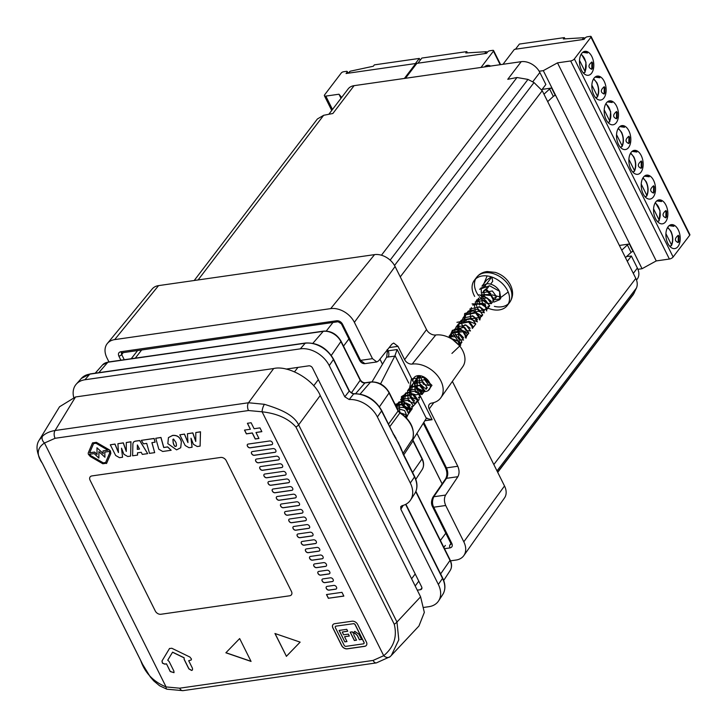 <?xml version="1.0" encoding="UTF-8"?>
<svg xmlns="http://www.w3.org/2000/svg" width="727" height="727" viewBox="0 0 727 727"><rect width="100%" height="100%" fill="white"/><g stroke="black" fill="none" stroke-linecap="round" stroke-linejoin="round"><path stroke-width="1.09" d="M289.637 595.795A4.607 3.262 -142.7 0 0 291.418 594.822A4.607 3.262 -142.7 0 0 291.472 591.496L226.251 460.691A4.607 3.262 -142.7 0 0 220.663 457.447L91.92 475.921A4.607 3.262 -142.7 0 0 90.139 476.903A4.607 3.262 -142.7 0 0 90.084 480.229L155.305 611.034A4.607 3.262 -142.7 0 0 160.894 614.27L289.637 595.795L160.894 614.27A4.607 3.262 37.3 0 1 155.305 611.034L90.084 480.229A4.607 3.262 37.3 0 1 90.139 476.903A4.607 3.262 37.3 0 1 91.92 475.921L220.663 457.447A4.607 3.262 37.3 0 1 226.251 460.691L291.472 591.496A4.607 3.262 37.3 0 1 291.418 594.822A4.607 3.262 37.3 0 1 289.637 595.795M323.66 562.616A2.154 1.518 37.3 0 1 326.278 564.125A2.154 1.518 37.3 0 1 326.314 564.216L326.432 564.47A2.154 1.518 37.3 0 1 326.359 565.933A2.154 1.518 37.3 0 1 325.532 566.388L316.581 567.669A2.154 1.518 37.3 0 1 314.019 566.251L313.882 566.006A2.154 1.518 37.3 0 1 313.855 564.361A2.154 1.518 37.3 0 1 314.691 563.898L323.66 562.616M320.289 555.01A2.154 1.518 37.3 0 1 322.897 556.528A2.154 1.518 37.3 0 1 322.942 556.618L323.061 556.873A2.154 1.518 37.3 0 1 322.988 558.327A2.154 1.518 37.3 0 1 322.161 558.79L312.428 560.181A2.154 1.518 37.3 0 1 309.866 558.763L309.729 558.509A2.154 1.518 37.3 0 1 309.702 556.864A2.154 1.518 37.3 0 1 310.538 556.409L320.289 555.01M316.917 547.413A2.154 1.518 37.3 0 1 319.526 548.921A2.154 1.518 37.3 0 1 319.571 549.012L319.68 549.267A2.154 1.518 37.3 0 1 319.616 550.73A2.154 1.518 37.3 0 1 318.789 551.184L308.275 552.693A2.154 1.518 37.3 0 1 305.713 551.275L305.576 551.021A2.154 1.518 37.3 0 1 305.549 549.376A2.154 1.518 37.3 0 1 306.385 548.921L316.917 547.413M313.546 539.807A2.154 1.518 37.3 0 1 316.154 541.315A2.154 1.518 37.3 0 1 316.2 541.415L316.309 541.66A2.154 1.518 37.3 0 1 316.245 543.124A2.154 1.518 37.3 0 1 315.409 543.578L304.131 545.205A2.154 1.518 37.3 0 1 301.569 543.778L301.423 543.532A2.154 1.518 37.3 0 1 301.405 541.888A2.154 1.518 37.3 0 1 302.232 541.433L313.546 539.807M310.175 532.2A2.154 1.518 37.3 0 1 312.783 533.718A2.154 1.518 37.3 0 1 312.828 533.809L312.937 534.063A2.154 1.518 37.3 0 1 312.874 535.526A2.154 1.518 37.3 0 1 312.037 535.981L299.978 537.707A2.154 1.518 37.3 0 1 297.416 536.29L297.27 536.044A2.154 1.518 37.3 0 1 297.252 534.4A2.154 1.518 37.3 0 1 298.079 533.936L310.175 532.2M306.794 524.603A2.154 1.518 37.3 0 1 309.411 526.112A2.154 1.518 37.3 0 1 309.448 526.203L309.566 526.457A2.154 1.518 37.3 0 1 309.502 527.92A2.154 1.518 37.3 0 1 308.666 528.375L295.825 530.219A2.154 1.518 37.3 0 1 293.263 528.802L293.126 528.547A2.154 1.518 37.3 0 1 293.099 526.902A2.154 1.518 37.3 0 1 293.926 526.448L306.794 524.603M303.423 516.997A2.154 1.518 37.3 0 1 306.031 518.515A2.154 1.518 37.3 0 1 306.076 518.605L306.194 518.86A2.154 1.518 37.3 0 1 306.122 520.314A2.154 1.518 37.3 0 1 305.295 520.777L291.672 522.731A2.154 1.518 37.3 0 1 289.11 521.314L288.973 521.059A2.154 1.518 37.3 0 1 288.946 519.414A2.154 1.518 37.3 0 1 289.782 518.96L303.423 516.997M300.051 509.4A2.154 1.518 37.3 0 1 302.659 510.908A2.154 1.518 37.3 0 1 302.705 510.999L302.814 511.254A2.154 1.518 37.3 0 1 302.75 512.717A2.154 1.518 37.3 0 1 301.923 513.171L287.519 515.243A2.154 1.518 37.3 0 1 284.957 513.816L284.82 513.571A2.154 1.518 37.3 0 1 284.793 511.926A2.154 1.518 37.3 0 1 285.629 511.472L300.051 509.4M283.185 471.387A2.154 1.518 37.3 0 1 285.793 472.895A2.154 1.518 37.3 0 1 285.838 472.995L285.947 473.241A2.154 1.518 37.3 0 1 285.884 474.704A2.154 1.518 37.3 0 1 285.057 475.158L266.764 477.784A2.154 1.518 37.3 0 1 264.201 476.367L264.065 476.112A2.154 1.518 37.3 0 1 264.037 474.477A2.154 1.518 37.3 0 1 264.864 474.013L283.185 471.387M259.884 466.979A2.154 1.518 37.3 0 1 260.711 466.525L279.813 463.781A2.154 1.518 37.3 0 1 282.421 465.298A2.154 1.518 37.3 0 1 282.467 465.389L282.576 465.643A2.154 1.518 37.3 0 1 282.512 467.107A2.154 1.518 37.3 0 1 281.676 467.561L262.611 470.296A2.154 1.518 37.3 0 1 260.048 468.879L259.912 468.624A2.154 1.518 37.3 0 1 259.884 466.979A2.154 1.518 -142.7 0 0 259.975 468.542L260.112 468.788A2.154 1.518 -142.7 0 0 262.674 470.205L281.749 467.47A2.154 1.518 -142.7 0 0 282.539 467.061M276.442 456.183A2.154 1.518 37.3 0 1 279.05 457.692A2.154 1.518 37.3 0 1 279.095 457.783L279.204 458.037A2.154 1.518 37.3 0 1 279.141 459.5A2.154 1.518 37.3 0 1 278.305 459.955L258.458 462.808A2.154 1.518 37.3 0 1 255.895 461.381L255.759 461.136A2.154 1.518 37.3 0 1 255.731 459.491A2.154 1.518 37.3 0 1 256.567 459.037L276.442 456.183M286.556 478.993A2.154 1.518 37.3 0 1 289.173 480.502A2.154 1.518 37.3 0 1 289.21 480.592L289.328 480.847A2.154 1.518 37.3 0 1 289.255 482.31A2.154 1.518 37.3 0 1 288.428 482.764L270.917 485.282A2.154 1.518 37.3 0 1 268.354 483.855L268.208 483.609A2.154 1.518 37.3 0 1 268.19 481.965A2.154 1.518 37.3 0 1 269.017 481.51L286.556 478.993M289.928 486.59A2.154 1.518 37.3 0 1 292.545 488.108A2.154 1.518 37.3 0 1 292.59 488.199L292.699 488.453A2.154 1.518 37.3 0 1 292.636 489.907A2.154 1.518 37.3 0 1 291.8 490.371L275.07 492.77A2.154 1.518 37.3 0 1 272.507 491.343L272.361 491.098A2.154 1.518 37.3 0 1 272.343 489.453A2.154 1.518 37.3 0 1 273.17 488.998L289.928 486.59M293.308 494.196A2.154 1.518 37.3 0 1 295.916 495.705A2.154 1.518 37.3 0 1 295.962 495.796L296.071 496.05A2.154 1.518 37.3 0 1 296.007 497.513A2.154 1.518 37.3 0 1 295.171 497.968L279.213 500.258A2.154 1.518 37.3 0 1 276.651 498.84L276.514 498.586A2.154 1.518 37.3 0 1 276.487 496.941A2.154 1.518 37.3 0 1 277.323 496.486L293.308 494.196M296.68 501.794A2.154 1.518 37.3 0 1 299.288 503.311A2.154 1.518 37.3 0 1 299.333 503.402L299.442 503.657A2.154 1.518 37.3 0 1 299.379 505.111A2.154 1.518 37.3 0 1 298.543 505.574L283.366 507.746A2.154 1.518 37.3 0 1 280.804 506.328L280.667 506.083A2.154 1.518 37.3 0 1 280.64 504.438A2.154 1.518 37.3 0 1 281.476 503.975L296.68 501.794M273.061 448.577A2.154 1.518 37.3 0 1 275.678 450.095A2.154 1.518 37.3 0 1 275.724 450.186L275.833 450.44A2.154 1.518 37.3 0 1 275.769 451.894A2.154 1.518 37.3 0 1 274.933 452.358L254.305 455.311A2.154 1.518 37.3 0 1 251.742 453.893L251.606 453.648A2.154 1.518 37.3 0 1 251.578 452.003A2.154 1.518 37.3 0 1 252.414 451.54L273.061 448.577M333.784 585.417A2.154 1.518 37.3 0 1 336.392 586.934A2.154 1.518 37.3 0 1 336.437 587.025L336.546 587.28A2.154 1.518 37.3 0 1 336.483 588.743A2.154 1.518 37.3 0 1 335.656 589.197L329.04 590.142A2.154 1.518 37.3 0 1 326.478 588.725L326.332 588.47A2.154 1.518 37.3 0 1 326.314 586.825A2.154 1.518 37.3 0 1 327.141 586.371L333.784 585.417M330.412 577.82A2.154 1.518 37.3 0 1 333.021 579.328A2.154 1.518 37.3 0 1 333.066 579.419L333.175 579.673A2.154 1.518 37.3 0 1 333.111 581.137A2.154 1.518 37.3 0 1 332.275 581.591L324.887 582.654A2.154 1.518 37.3 0 1 322.325 581.236L322.188 580.982A2.154 1.518 37.3 0 1 322.161 579.337A2.154 1.518 37.3 0 1 322.988 578.883L330.412 577.82M327.041 570.213A2.154 1.518 37.3 0 1 329.649 571.731A2.154 1.518 37.3 0 1 329.695 571.822L329.804 572.076A2.154 1.518 37.3 0 1 329.74 573.53A2.154 1.518 37.3 0 1 328.904 573.994L320.734 575.166A2.154 1.518 37.3 0 1 318.172 573.739L318.035 573.494A2.154 1.518 37.3 0 1 318.008 571.849A2.154 1.518 37.3 0 1 318.844 571.395L327.041 570.213M269.69 440.98A2.154 1.518 37.3 0 1 272.307 442.489A2.154 1.518 37.3 0 1 272.343 442.579L272.461 442.834A2.154 1.518 37.3 0 1 272.389 444.297A2.154 1.518 37.3 0 1 271.562 444.751L250.152 447.823A2.154 1.518 37.3 0 1 247.589 446.405L247.453 446.151A2.154 1.518 37.3 0 1 247.425 444.506A2.154 1.518 37.3 0 1 248.261 444.052L269.69 440.98M356.475 640.114L354.412 640.414L350.278 632.126M354.794 632.972L353.985 633.462L354.794 632.972L357.33 635.398L359.465 639.687L361.537 639.396M349.296 635.961L344.571 636.716L346.979 641.559L344.816 641.868L339.209 630.409M347.679 631.163L342.226 632.017L343.617 634.807L348.378 634.126L349.333 636.034L344.571 636.716M346.943 641.487L344.88 641.787M359.402 639.778L357.266 635.48L354.721 633.053C353.558 633.68 353.522 634.789 354.612 636.379L356.512 640.187L354.349 640.505L350.178 632.136L352.341 631.827L352.949 633.035L354.776 631.318L358.993 634.289L361.573 639.469L359.465 639.687M344.816 641.868L339.109 630.427L346.761 629.328L347.715 631.236L342.226 632.017M335.411 626.492A1.536 1.09 37.3 0 1 335.447 626.447L335.374 626.538A1.536 1.09 37.3 0 0 335.365 627.646L344.144 645.258A1.536 1.09 37.3 0 0 346.007 646.339L363.336 643.849A1.536 1.09 37.3 0 0 363.945 642.414L364.009 642.323A1.536 1.09 37.3 0 1 363.963 643.477M335.447 626.447A1.536 1.09 37.3 0 1 336.038 626.129L353.304 623.721A1.536 1.09 37.3 0 1 355.167 624.802L363.945 642.414M353.304 623.721L336.038 626.129M335.374 626.538A1.536 1.09 37.3 0 1 335.974 626.211M176.252 445.942L175.652 446.224C174.898 446.714 174.098 445.569 173.244 442.788L172.953 439.335M139.475 448.995L137.376 449.295L137.448 445.024M107.85 450.14L103.016 450.913L107.959 450.204L95.964 443.261L93.556 443.606L89.621 452.839L94.546 452.139L97.073 454.511L96.955 447.75L103.243 453.666L103.016 450.913M97.073 454.366L94.61 452.049L89.685 452.757L93.719 443.325M103.225 453.503L96.955 447.75M105.669 462.499L103.252 462.845L90.739 455.602L89.53 454.202M104.924 457.228L98.881 451.612L98.872 458.092L94.174 453.612L89.466 454.293L90.675 455.684L103.189 462.926L105.597 462.581L109.695 452.957L109.45 451.422L104.733 452.103L104.924 457.228L104.806 452.085M98.872 458.092L98.945 451.667M353.367 623.639A1.536 1.09 37.3 0 1 355.23 624.72L364.009 642.323M175.652 446.224L175.589 446.305C174.834 446.805 174.026 445.66 173.18 442.879L172.917 439.372L173.553 439.053L175.961 442.479C176.679 445.278 176.552 446.551 175.589 446.305L176.225 445.987M139.511 449.068L137.385 444.979L137.312 449.377L139.511 449.068M247.498 423.268L250.379 429.257L247.398 423.287L251.115 422.75L254.096 428.73L259.975 427.885L261.856 431.656L255.977 432.501L258.948 438.472L255.241 439.008L252.26 433.038L246.38 433.883L244.499 430.102L250.379 429.257M244.599 430.093L246.444 433.792L252.324 432.947L255.304 438.926L258.912 438.408M255.977 432.501L261.82 431.584M247.462 444.47A2.154 1.518 -142.7 0 0 247.516 446.069L247.662 446.314A2.154 1.518 -142.7 0 0 250.224 447.741L271.625 444.67A2.154 1.518 -142.7 0 0 272.425 444.252M318.044 571.804A2.154 1.518 -142.7 0 0 318.099 573.403L318.235 573.658A2.154 1.518 -142.7 0 0 320.798 575.075L328.967 573.903A2.154 1.518 -142.7 0 0 329.767 573.494M322.197 579.301A2.154 1.518 -142.7 0 0 322.252 580.9L322.388 581.146A2.154 1.518 -142.7 0 0 324.951 582.563L332.348 581.509A2.154 1.518 -142.7 0 0 333.139 581.091M326.341 586.789A2.154 1.518 -142.7 0 0 326.405 588.388L326.541 588.634A2.154 1.518 -142.7 0 0 329.104 590.06L335.72 589.106A2.154 1.518 -142.7 0 0 336.519 588.697M251.615 451.958A2.154 1.518 -142.7 0 0 251.669 453.557L251.806 453.812A2.154 1.518 -142.7 0 0 254.368 455.229L274.997 452.267A2.154 1.518 -142.7 0 0 275.797 451.858M280.677 504.393A2.154 1.518 -142.7 0 0 280.731 505.992L280.867 506.246A2.154 1.518 -142.7 0 0 283.43 507.664L298.615 505.483A2.154 1.518 -142.7 0 0 299.406 505.074M276.524 496.904A2.154 1.518 -142.7 0 0 276.578 498.504L276.723 498.749A2.154 1.518 -142.7 0 0 279.286 500.176L295.235 497.886A2.154 1.518 -142.7 0 0 296.034 497.468M272.371 489.407A2.154 1.518 -142.7 0 0 272.434 491.016L272.57 491.261A2.154 1.518 -142.7 0 0 275.133 492.679L291.863 490.28A2.154 1.518 -142.7 0 0 292.663 489.862M268.218 481.919A2.154 1.518 -142.7 0 0 268.281 483.519L268.417 483.773A2.154 1.518 -142.7 0 0 270.98 485.191L288.492 482.673A2.154 1.518 -142.7 0 0 289.291 482.265M326.587 594.541L328.44 598.239L343.807 596.031M255.768 459.446A2.154 1.518 -142.7 0 0 255.822 461.045L255.959 461.3A2.154 1.518 -142.7 0 0 258.521 462.717L278.368 459.873A2.154 1.518 -142.7 0 0 279.168 459.455M264.074 474.431A2.154 1.518 -142.7 0 0 264.128 476.031L264.264 476.276A2.154 1.518 -142.7 0 0 266.827 477.703L285.12 475.076A2.154 1.518 -142.7 0 0 285.92 474.658M284.83 511.881A2.154 1.518 -142.7 0 0 284.884 513.48L285.02 513.735A2.154 1.518 -142.7 0 0 287.583 515.152L301.987 513.089A2.154 1.518 -142.7 0 0 302.786 512.671M288.982 519.369A2.154 1.518 -142.7 0 0 289.037 520.977L289.173 521.223A2.154 1.518 -142.7 0 0 291.736 522.64L305.358 520.686A2.154 1.518 -142.7 0 0 306.158 520.278M293.135 526.866A2.154 1.518 -142.7 0 0 293.19 528.465L293.326 528.711A2.154 1.518 -142.7 0 0 295.889 530.137L308.73 528.293A2.154 1.518 -142.7 0 0 309.529 527.875M297.279 534.354A2.154 1.518 -142.7 0 0 297.343 535.953L297.479 536.208A2.154 1.518 -142.7 0 0 300.042 537.626L312.101 535.89A2.154 1.518 -142.7 0 0 312.901 535.481M301.432 541.842A2.154 1.518 -142.7 0 0 301.496 543.442L301.632 543.696A2.154 1.518 -142.7 0 0 304.195 545.114L315.482 543.496A2.154 1.518 -142.7 0 0 316.272 543.078M305.585 549.339A2.154 1.518 -142.7 0 0 305.64 550.939L305.785 551.184A2.154 1.518 -142.7 0 0 308.348 552.602L318.853 551.093A2.154 1.518 -142.7 0 0 319.653 550.684M309.738 556.827A2.154 1.518 -142.7 0 0 309.793 558.427L309.938 558.672A2.154 1.518 -142.7 0 0 312.501 560.099L322.225 558.699A2.154 1.518 -142.7 0 0 323.024 558.281M313.891 564.316A2.154 1.518 -142.7 0 0 313.946 565.915L314.082 566.169A2.154 1.518 -142.7 0 0 316.645 567.587L325.596 566.306A2.154 1.518 -142.7 0 0 326.396 565.888M275.07 633.544L286.411 656.281L300.124 642.132M341.663 645.612L332.884 628.001A4.607 3.262 37.3 0 1 332.939 624.675A4.607 3.262 37.3 0 1 334.72 623.693L352.05 621.212A4.607 3.262 37.3 0 1 357.648 624.448L366.426 642.059A4.607 3.262 37.3 0 1 366.372 645.385A4.607 3.262 37.3 0 1 364.59 646.367L347.261 648.847A4.607 3.262 37.3 0 1 341.663 645.612L341.735 645.521A4.607 3.262 -142.7 0 0 347.324 648.766L364.654 646.276A4.607 3.262 -142.7 0 0 366.408 645.34M332.966 624.629A4.607 3.262 -142.7 0 0 332.948 627.919L332.884 628.001M341.735 645.521L332.948 627.919M189.002 447.705L192.064 447.269L190.983 438.217L193.418 444.324L197.244 446.523L200.116 446.114L200.434 431.865L195.808 432.529L195.754 441.471L192.773 432.965L187.421 433.737L187.948 442.589L184.431 434.164L179.805 434.828L185.176 445.506L189.002 447.705M181.305 441.716C180.042 437.191 177.115 435.119 172.553 435.491L168.446 437.609L167.828 443.643L176.588 449.859L180.696 447.75L181.377 441.625L180.723 447.705M132.896 443.706L132.614 455.802L137.567 455.093L137.467 452.821L141.211 452.285L142.328 454.402L147.681 453.639L139.648 440.589L135.004 441.253L133.441 442.125L132.896 443.706M119.501 457.683L122.554 457.247L121.509 448.186L123.908 454.302L127.734 456.501L130.606 456.083L130.924 441.843L126.298 442.507L126.28 451.44L123.263 442.943L117.919 443.706L118.437 452.567L114.921 444.142L110.295 444.806L115.666 455.484L119.501 457.683M158.822 449.204L162.703 451.485L171.163 450.267L167.583 446.969L163.72 447.523L160.912 437.536L155.751 438.281L158.822 449.204M92.538 442.888L96.382 442.343L108.886 449.577L96.318 442.425L92.474 442.979L88.376 452.594A3.399 2.408 37.3 0 0 88.394 454.293L90.321 456.52L102.834 463.762L106.678 463.208L110.777 453.584L110.449 451.049L110.84 453.494L106.505 463.517M108.814 449.668A3.399 2.408 37.3 0 1 110.377 451.131M141.329 440.353L143.492 443.852L146.709 443.397L149.517 453.375L154.687 452.63L151.879 442.652L155.096 442.189L154.069 438.526L141.329 440.353L154.133 438.436L155.096 442.189M250.997 661.297L225.943 652.71M191.256 659.952L188.693 660.716L192.501 668.349L192.482 669.985L191.601 670.467L188.847 668.876L184.122 659.38L184.14 657.753L172.599 652.155L167.737 660.18L169.146 661.534L173.871 671.021L174.007 672.675L170.218 671.548L166.483 663.824L164.829 664.06L162.494 663.079L162.03 660.934L169.573 648.429M174.044 672.629L170.291 671.466L166.483 663.824M192.51 669.94L191.664 670.385L188.92 668.785L184.185 659.298L184.14 657.753M328.368 598.33L326.487 594.55L341.963 592.332L343.844 596.104L328.44 598.239M286.411 656.281L274.942 633.499L300.142 642.132L286.347 656.372M191.074 438.363L192.064 447.269M179.805 434.828L184.494 434.083L187.975 442.407M187.421 433.737L192.837 432.883L195.79 441.298M195.808 432.529L200.498 431.783L200.116 446.114M168.482 437.563L172.617 435.409C177.188 435.028 180.105 437.1 181.377 441.625M133.477 442.08L135.077 441.171L139.72 440.507L147.681 453.639M137.567 455.093L137.539 452.812M121.563 448.332L122.554 457.247M110.295 444.806L114.984 444.052L118.465 452.376M117.919 443.706L123.326 442.852L126.28 451.276M126.298 442.507L130.987 441.752L130.606 456.083M163.72 447.523L167.655 446.878L171.163 450.267M155.751 438.281L160.976 437.454L163.784 447.432M108.886 449.577A3.399 2.408 37.3 0 1 110.449 451.049M151.97 442.634L154.687 452.63M239.665 638.56L251.06 661.434L225.87 652.791L239.665 638.56M166.419 663.915L164.756 664.151L162.43 663.16L161.967 661.025L169.473 648.575L171.781 648.248L189.865 657.017L191.455 658.998L191.228 659.998L188.693 660.716M184.076 657.835L172.535 652.246M262.102 411.8C277.269 413.527 288.546 418.607 295.925 427.013L394.243 624.22C397.36 636.77 393.843 647.266 383.711 655.699L262.102 411.8A5.761 1.899 106.9 0 1 264.446 404.303C276.814 408.238 293.045 413.463 298.643 424.841L396.969 622.039L398.796 639.815L391.344 655.445L390.217 656.554A5.761 4.035 -132.3 0 1 390.054 656.717L390.054 656.717A5.761 4.035 -132.3 0 1 383.711 655.699L373.096 660.434L179.678 688.187L166.074 686.924C153.47 681.753 145.018 672.975 140.729 660.598L42.411 463.39C36.259 454.802 36.941 448.014 44.474 443.025L55.088 438.29L248.498 410.537L262.102 411.8M179.678 688.187A5.761 3.344 81.8 0 0 182.968 690.65L166.874 689.196A5.761 1.899 -73.1 0 1 166.074 686.924L44.474 443.025A5.761 4.035 47.7 0 1 42.557 436.145C45.665 433.247 49.836 431.375 55.079 430.511L248.498 402.758L264.446 404.303M42.411 463.39A5.761 2.326 153.5 0 1 42.357 463.299C36.486 453.266 35.469 445.497 39.294 439.999L42.557 436.145M373.096 660.434A5.761 3.344 81.8 0 0 376.386 662.897L390.054 656.717L391.335 655.454L418.943 626.002L424.332 612.388L420.597 596.822L320.225 395.506C313.846 379.748 288.274 364.945 273.661 368.534L75.517 396.969L59.541 406.766L39.322 439.944M379.93 359.165L382.466 364.245M416.916 433.337L442.116 483.882M381.448 255.222L516.97 77.507L527.966 79.407L534.009 82.56L542.242 90.711L635.807 278.386C637.47 281.849 637.688 285.057 636.452 288.019L633.299 294.544L497.713 472.341M516.97 77.507L507.764 79.307L521.214 61.677A15.358 10.86 37.3 0 1 539.861 72.473L545.85 84.496L541.779 89.848M626.592 256.54L631.381 256.031L637.37 268.054A15.358 10.86 37.3 0 1 637.206 279.141L636.516 280.049M627.319 261.356L631.381 256.031M328.813 114.284L348.151 88.921A15.358 10.86 37.3 0 1 354.094 85.659L332.875 113.494L323.66 115.293L317.39 118.983L194.227 280.495M379.967 359.138L382.493 364.2M416.935 433.292L442.143 483.837M521.214 61.677L354.094 85.659M487.108 275.924L483.955 283.548M479.302 302.332A20.738 14.667 -142.7 0 0 499.276 309.911A20.738 14.667 -142.7 0 0 507.292 305.504A20.738 14.667 -142.7 0 0 504.22 285.566A20.738 14.667 -142.7 0 0 482.337 275.951A20.738 14.667 -142.7 0 0 474.322 280.349A20.738 14.667 -142.7 0 0 474.676 296.425M476.93 299.733A20.738 14.667 -142.7 0 0 478.539 301.578M486.018 288.883L490.979 293.999M492.379 294.889L500.758 297.134M501.312 297.098L508.182 292M395.906 405.984L406.084 403.794L410.482 409.655L408.101 412.782L405.412 407.783L396.333 406.847M407.82 410.092L402.185 404.257L402.958 396.733L412.572 394.534L417.416 400.559L415.035 403.676L408.31 401.095L407.529 390.744L417.707 388.791L421.978 394.588L415.253 392.017L414.454 381.666L424.65 379.703L428.903 385.51L423.359 384.201L420.079 375.705M414.753 400.995L409.374 395.797L409.91 387.618L419.661 385.501L424.359 391.462L417.034 388.054L416.835 378.54L421.215 375.923M428.621 382.82L422.796 376.441M452.639 339.573L459.264 345.479M450.131 338.073L451.485 333.102L462.935 331.739L465.943 336.928L465.407 337.355M463.281 337.364L457.81 331.939L458.419 324.006L468.606 322.025L472.877 327.822L472.332 328.268M470.205 328.259L466.016 325.069M464.698 322.752L464.08 320.571M463.99 319.762L465.371 314.882L475.576 312.946L479.82 318.735L479.266 319.171M477.148 319.18L472.941 315.972M470.914 310.665L471.341 307.557M474.786 303.813L483.955 304.604L486.745 309.647L486.299 310.238M484.082 310.093L479.884 306.885M477.857 301.578L478.266 298.47M481.701 294.726L490.889 295.507L493.669 300.56L493.133 300.987M491.007 300.987L486.808 297.788M484.845 290.8L485.209 289.382M483.809 290.709L483.891 292.563M484.064 293.426L484.655 295.226M485.9 297.479L479.038 294.808M476.876 299.806L476.967 301.65M477.13 302.514L477.285 303.095M478.975 306.576L484.455 310.811M486.736 310.956L485.154 303.768L472.105 303.895M469.942 308.893L470.033 310.738M470.196 311.601L470.351 312.183M472.041 315.663L477.521 319.898M479.811 320.053L480.892 315.6L473.304 310.838L464.653 313.546L463.853 322.497M465.098 324.751L456.919 331.585M458.174 333.847L463.653 338.082M465.943 338.237L467.297 334.293L461.018 329.413L452.403 330.267L449.186 337.592M460.218 346.679L458.737 341.208L449.895 337.946M421.914 376.123L429.966 383.738M417.816 375.677L414.953 385.128L422.06 392.625M423.296 392.853L416.098 394.87L407.956 392.525L401.431 396.66L401.649 404.739L407.338 410.501L410.192 404.839L402.513 401.586L395.215 404.603M405.084 416.544L398.596 411.218M492.77 300.487L494.206 299.869L490.879 294.499L481.147 294.68M478.657 298.215L479.62 304.967M485.836 309.584L487.281 308.939L483.001 303.141L472.814 305.131M478.902 318.662L480.338 318.053L476.094 312.247L465.898 314.209L464.589 319.753M471.968 327.759L473.413 327.123L469.133 321.325L458.955 323.306L458.819 332.239M465.035 336.846L466.47 336.237L462.227 330.431L452.021 332.393L450.813 338.455M459.555 345.307L458.101 341.272L451.231 338.691M420.151 375.714L417.371 377.831L417.225 386.791M423.432 391.399L424.877 390.772L420.606 384.974L410.419 386.955L411.237 397.305L417.952 399.859L413.69 394.07L403.512 396.015L404.285 406.366L411.009 408.956L406.738 403.149L396.551 405.139L398.932 402.013L399.823 412.454M404.248 416.298L399.35 412.064M402.958 396.733L400.577 399.85L410.764 397.878L415.035 403.676M451.485 333.102L449.104 336.228L459.3 334.247L463.562 340.054L459.155 339.645L454.884 333.429M454.657 331.148L456.029 327.132L466.216 325.151L470.496 330.949L466.107 330.558L461.827 324.342M461.59 322.061L462.99 318.008L473.168 316.063L477.439 321.852L470.714 319.289L469.915 308.93L480.111 306.976L484.364 312.774L478.839 311.492L475.531 303.014M475.794 301.869L476.83 299.86L487.035 297.879L491.288 303.686L486.89 303.277L482.619 297.061M482.728 292.772L483.764 290.773L487.39 288.319L489.362 285.738M499.649 299.688L500.739 298.261L499.676 291.436L499.649 299.688L493.806 302.132M491.416 301.805L481.847 294.235M481.392 293.217L481.101 287.765M490.97 277.114L486.508 280.195L481.956 286.165L486.636 283.766L484.991 285.92L479.575 289.291L489.562 285.766L499.603 291.309A11.132 7.879 -142.7 0 0 486.636 283.766L491.788 277.005M500.194 298.824L495.469 299.524M494.478 299.242L485.236 289.355M491.943 277.06L492.688 281.376L490.58 284.148M487.39 288.319L485 285.938M494.705 297.343L496.586 296.743L492.343 290.945L482.146 292.899M481.183 294.653L482.274 302.296M487.772 306.43L489.662 305.822L485.382 300.024L475.158 302.059M474.258 303.741L475.331 311.374M480.838 315.518L482.719 314.927L478.475 309.129L468.279 311.083L465.898 314.209M468.933 321.243L475.794 324.006L471.514 318.199L461.336 320.18L458.955 323.306M461.99 330.34L468.851 333.111L464.608 327.304L454.402 329.267L452.021 332.393M453.021 333.702L459.264 342.635M460.046 342.799L461.936 342.181L458.855 336.974L449.404 336.656M419.17 375.623L419.388 383.256L424.595 388.082M425.377 388.254L427.258 387.655L422.987 381.848L412.8 383.829L411.655 390.126M418.452 397.342L420.333 396.733L416.071 390.944L405.893 392.889L404.721 399.214M411.518 406.438L413.39 405.83L409.128 400.032L398.932 402.013M400.132 412.827L406.466 414.926L404.685 410.591L397.087 408.356M394.943 404.067L403.585 405.066L410.046 410.246L406.448 417.916M405.711 417.816L412.273 408.638M411.282 408.356L419.206 399.55M409.147 389.954L411.473 378.858L423.496 377.44L431.965 385.337L428.021 390.672M451.93 353.431L460.8 344.998M459.809 344.716L457.483 325.732M456.938 322.334L466.298 320.589M465.834 319.844L480.047 317.236M473.877 312.401L488.017 308.502M394.57 435.936L401.422 449.25A1.536 0.872 -8.7 0 0 401.413 449.268M403.067 453.366L412.727 438.735L412.991 440.925L403.794 454.829M388.491 424.132L398.069 411L399.877 412.972L389.772 426.704M424.032 607.381L428.875 606.691A23.809 16.839 -142.7 0 0 438.59 600.911A23.809 16.839 -142.7 0 0 438.336 584.435L400.831 509.209L400.759 506.601L402.113 505.674A24.573 17.375 -142.7 0 0 410.573 500.003A24.573 17.375 -142.7 0 0 410.31 483.001L414.499 476.976A1.536 0.618 -26.5 0 0 414.608 476.512C417.68 482.937 417.734 488.626 414.753 493.588A24.009 16.975 -142.7 0 0 414.499 476.976L403.012 453.939L400.668 447.369L394.915 436.536M393.062 433.983A1.536 0.618 -26.5 0 0 393.171 433.519L394.843 436.336A1.536 0.827 145.6 0 1 394.843 436.982L381.575 410.946A1.536 0.618 -26.5 0 0 381.684 410.482L393.171 433.519M394.634 436.173A1.536 0.827 145.6 0 1 394.843 436.336L396.033 438.181M403.012 453.939A1.536 0.618 -26.5 0 0 403.121 453.475L414.608 476.512M400.668 447.387L403.121 453.475M401.568 450.458L398.605 443.152L394.843 436.982M410.31 483.001L377.395 416.971L381.575 410.946A24.009 16.975 -142.7 0 0 353.649 393.925L349.187 399.523L344.789 396.806L349.187 391.208L353.649 393.925A1.536 0.854 -94.4 0 1 354.049 393.707L354.049 393.707C365.935 393.798 375.15 399.396 381.684 410.482M344.789 396.806L329.231 365.59L333.411 359.565L349.187 391.208A1.536 0.618 -26.5 0 0 349.296 390.744L349.296 390.744C350.905 392.925 352.486 393.907 354.049 393.707M286.075 369.089L308.784 365.835A3.072 2.172 37.3 0 1 312.519 367.989L421.624 586.834A3.072 2.172 37.3 0 1 421.524 589.143A3.072 2.172 37.3 0 1 420.406 589.706L417.271 590.16M377.395 416.971A24.573 17.375 -142.7 0 0 349.187 399.523M329.231 365.59A23.809 16.839 -142.7 0 0 300.324 348.851L84.932 379.758A23.809 16.839 -142.7 0 0 76.28 384.138A23.809 16.839 -142.7 0 0 73.7 397.287M114.684 339.609A19.511 13.795 -142.7 0 0 107.36 343.471L152.216 288.964A16.894 11.95 37.3 0 1 158.559 285.62L114.684 339.609L330.694 308.621L374.569 254.623A16.894 11.95 37.3 0 1 395.088 266.5L426.531 329.576A7.679 5.434 -142.7 0 0 435.782 334.993A22.428 15.858 37.3 0 1 462.781 350.787A22.428 15.858 37.3 0 1 462.781 366.644L440.862 397.705A23.837 16.857 37.3 0 1 431.629 403.094A6.27 4.435 37.3 0 0 429.194 404.503A6.27 4.435 37.3 0 0 429.194 408.947L457.774 466.261C459.437 470.205 459.473 473.686 457.892 476.694L445.587 495.069C444.006 498.077 444.043 501.548 445.706 505.492L463.808 541.806A19.511 13.795 37.3 0 1 463.817 555.61A19.511 13.795 37.3 0 1 456.047 560.044L450.522 560.835M435.782 334.993L412.173 364.063A23.837 16.857 37.3 0 1 440.862 380.857A23.837 16.857 37.3 0 1 440.862 397.705M429.448 382.493A9.669 6.834 37.3 0 1 429.303 389.518A9.669 6.834 37.3 0 1 416.335 388.036L412.918 381.202A9.669 6.834 37.3 0 1 413.927 377.795A9.669 6.834 37.3 0 1 421.724 376.068A9.669 6.834 37.3 0 1 429.448 382.493M408.756 383.129L394.997 355.539L394.77 356.139L386.655 357.157L372.042 381.839M380.566 383.901L394.77 356.139M424.75 420.76L432.12 419.706L426.331 418.37L412.854 439.853M394.997 355.539L397.133 349.533L388.118 350.823A4.607 2.672 -98.2 0 1 388.091 357.102M427.085 418.08L426.331 418.37L418.007 401.677M386.655 357.157L387.337 351.632M387.146 349.614L388.118 350.823L387.518 349.623M120.9 360.201L118.865 356.13C117.947 353.776 118.574 352.313 120.737 351.75L336.746 320.752C339.145 320.662 341.045 321.761 342.444 324.051A2.308 0.927 153.5 0 1 341.363 323.779L359.474 360.101A2.308 0.927 -26.5 0 0 360.547 360.365L372.488 358.656L376.795 361.946L378.649 360.792L391.835 344.207L393.689 343.053L397.987 346.343L404.621 359.647L426.531 329.576M412.173 364.063A6.27 4.435 37.3 0 1 404.621 359.647M372.488 358.656L354.385 322.334L395.088 266.5M452.376 381.402L504.511 485.972A16.894 11.95 37.3 0 1 504.511 497.922L463.817 555.61M107.36 343.471A19.511 13.795 -142.7 0 0 106.924 357.848L108.959 361.919M330.694 308.621A19.511 13.795 37.3 0 1 354.385 322.334M374.569 254.623L158.559 285.62M592.469 68.238L592.55 62.985L591.896 61.959C588.043 65.166 588.007 67.611 591.787 69.292L592.469 68.238L592.55 62.985M582.7 52.362L587.507 52.998L584.108 51.463M581.709 53.407A12.095 7.025 -98.2 0 1 584.926 51.335A12.095 7.025 -98.2 0 1 592.923 59.278A12.095 7.025 -98.2 0 1 591.578 73.218A12.095 7.025 -98.2 0 1 588.361 75.281A12.095 7.025 -98.2 0 1 580.364 67.347A12.095 7.025 -98.2 0 1 581.709 53.407M604.809 92.992L604.891 87.74L604.237 86.713C600.384 89.921 600.348 92.365 604.128 94.056L604.809 92.992L604.891 87.74M595.04 77.126L599.857 77.753L596.458 76.226M594.05 78.162A12.095 7.025 -98.2 0 1 597.267 76.099A12.095 7.025 -98.2 0 1 605.264 84.032A12.095 7.025 -98.2 0 1 603.928 97.972A12.095 7.025 -98.2 0 1 600.711 100.044A12.095 7.025 -98.2 0 1 592.714 92.102A12.095 7.025 -98.2 0 1 594.05 78.162M617.159 117.747L617.232 112.503L616.578 111.476C612.734 114.684 612.697 117.129 616.469 118.81L617.159 117.747L617.232 112.503M607.39 101.88L612.198 102.516L608.799 100.98M606.391 102.925A12.095 7.025 -98.2 0 1 609.617 100.853A12.095 7.025 -98.2 0 1 617.614 108.796A12.095 7.025 -98.2 0 1 616.269 122.727A12.095 7.025 -98.2 0 1 613.052 124.799A12.095 7.025 -98.2 0 1 605.055 116.865A12.095 7.025 -98.2 0 1 606.391 102.925M629.5 142.51L629.582 137.258L628.928 136.231C625.075 139.439 625.038 141.883 628.819 143.573L629.5 142.51L629.582 137.258M619.731 126.634L624.538 127.27L621.14 125.744M618.741 127.679A12.095 7.025 -98.2 0 1 621.958 125.617A12.095 7.025 -98.2 0 1 629.955 133.55A12.095 7.025 -98.2 0 1 628.619 147.49A12.095 7.025 -98.2 0 1 625.393 149.562A12.095 7.025 -98.2 0 1 617.396 141.62A12.095 7.025 -98.2 0 1 618.741 127.679M641.85 167.265L641.923 162.021L641.269 160.994C637.415 164.193 637.379 166.647 641.159 168.328L641.85 167.265L641.923 162.021M632.072 151.398L636.888 152.025L633.49 150.498M631.081 152.443A12.095 7.025 -98.2 0 1 634.308 150.371A12.095 7.025 -98.2 0 1 642.295 158.313A12.095 7.025 -98.2 0 1 640.96 172.244A12.095 7.025 -98.2 0 1 637.743 174.316A12.095 7.025 -98.2 0 1 629.746 166.374A12.095 7.025 -98.2 0 1 631.081 152.443M654.191 192.028L654.264 186.775L653.618 185.749C649.765 188.956 649.729 191.401 653.509 193.091L654.191 192.028L654.264 186.775M644.422 176.152L649.229 176.788L645.83 175.262M643.431 177.197A12.095 7.025 -98.2 0 1 646.648 175.134A12.095 7.025 -98.2 0 1 654.645 183.068A12.095 7.025 -98.2 0 1 653.3 197.008A12.095 7.025 -98.2 0 1 650.083 199.071A12.095 7.025 -98.2 0 1 642.086 191.137A12.095 7.025 -98.2 0 1 643.431 177.197M666.532 216.782L666.614 211.539L665.959 210.512C662.106 213.711 662.07 216.155 665.85 217.846L666.532 216.782L666.614 211.539M656.763 200.916L661.57 201.543L658.171 200.016M655.772 201.961A12.095 7.025 -98.2 0 1 658.989 199.889A12.095 7.025 -98.2 0 1 666.986 207.831A12.095 7.025 -98.2 0 1 665.65 221.762A12.095 7.025 -98.2 0 1 662.424 223.834A12.095 7.025 -98.2 0 1 654.427 215.892A12.095 7.025 -98.2 0 1 655.772 201.961M678.882 241.546L678.954 236.293L678.3 235.266C674.456 238.474 674.42 240.919 678.191 242.6L678.882 241.546L678.954 236.293M669.104 225.67L673.92 226.306L670.521 224.779M668.113 226.715A12.095 7.025 -98.2 0 1 671.339 224.643A12.095 7.025 -98.2 0 1 679.336 232.585A12.095 7.025 -98.2 0 1 677.991 246.526A12.095 7.025 -98.2 0 1 674.774 248.589A12.095 7.025 -98.2 0 1 666.777 240.655A12.095 7.025 -98.2 0 1 668.113 226.715M591.86 85.104L597.394 96.2L596.922 97.354L595.54 97.545M593.368 79.225A10.432 6.061 -98.2 0 1 596.785 83.16A10.432 6.061 -98.2 0 1 597.394 96.2L596.922 97.354M616.541 134.622L622.076 145.718L621.603 146.863L620.231 147.063M618.059 128.743A10.432 6.061 -98.2 0 1 621.476 132.677A10.432 6.061 -98.2 0 1 622.076 145.718L621.603 146.863M628.891 159.377L634.426 170.472L633.953 171.627L632.572 171.826M630.4 153.506A10.432 6.061 -98.2 0 1 633.817 157.441A10.432 6.061 -98.2 0 1 634.426 170.472L633.953 171.627M641.232 184.14L646.766 195.236L646.294 196.381L644.913 196.581M642.741 178.26A10.432 6.061 -98.2 0 1 646.158 182.195A10.432 6.061 -98.2 0 1 646.766 195.236L646.294 196.381M665.923 233.658L671.457 244.754L670.985 245.899L669.603 246.099M667.431 227.778A10.432 6.061 -98.2 0 1 670.848 231.713A10.432 6.061 -98.2 0 1 671.457 244.754L670.985 245.899M653.582 208.894L659.107 219.99L658.635 221.144L657.263 221.335M604.201 109.859L609.735 120.964L609.262 122.109L607.881 122.309M579.51 60.35L585.044 71.446L584.572 72.591L583.199 72.791M655.091 203.024A10.432 6.061 -98.2 0 1 659.107 219.99L658.635 221.144M605.709 103.988A10.432 6.061 -98.2 0 1 609.735 120.964L609.262 122.109M581.018 54.47A10.432 6.061 -98.2 0 1 585.044 71.446L584.572 72.591M625.447 257.603L631.081 252.396A1.817 0.736 153.5 0 1 633.072 251.433L629.373 244.008A1.817 0.736 153.5 0 0 627.383 244.972L621.739 250.17M543.978 94.192L549.612 88.994A1.817 0.736 153.5 0 1 551.602 88.031L555.31 95.455A1.817 0.736 153.5 0 0 553.32 96.418L549.612 88.994M547.676 101.626L553.32 96.418M564.988 38.867L564.361 37.613L563.325 38.967L583.708 37.713L582.245 39.621M515.479 49.209L519.396 44.065L564.361 37.613M584.999 38.167L583.708 37.713M619.386 245.435L629.373 244.008M542.124 89.385L551.602 88.031M503.011 64.285L514.398 49.363L584.09 39.358L585.126 38.004A1.817 0.736 153.5 0 1 587.361 36.768L590.288 36.35A1.817 0.736 153.5 0 1 591.133 36.559A1.817 0.736 153.5 0 1 590.978 37.159L574.375 58.923A3.026 1.218 153.5 0 1 570.65 60.968L557.491 62.858L543.305 70.646L539.18 71.237M591.133 36.559L689.887 234.63A1.817 0.736 153.5 0 1 689.723 235.23L673.129 256.985A3.026 1.218 153.5 0 1 669.394 259.039L656.236 260.929L557.491 62.858M656.236 260.929L642.05 268.717L543.305 70.646M642.05 268.717L637.933 269.308M420.206 60.223L419.315 58.424L374.35 64.876L373.315 66.239L350.087 71.237L348.169 73.209M415.39 63.567L419.315 58.424M416.153 64.276L415.771 63.513L346.079 73.509L347.115 72.155A1.817 0.736 -26.5 0 0 347.279 71.555A1.817 0.736 -26.5 0 0 346.434 71.346L343.507 71.764A1.817 0.736 -26.5 0 0 341.272 72.991L324.678 94.755A3.026 1.218 -26.5 0 0 324.406 95.755A3.026 1.218 -26.5 0 0 325.814 96.1L338.973 94.219L341.008 98.29M338.973 94.219L341.672 97.418M415.771 63.513L404.385 78.443M489.744 66.439L486.563 65.466M485.154 66.357L486.754 66.62M484.555 66.939A12.095 7.025 -98.2 0 1 487.381 65.339A12.095 7.025 -98.2 0 1 490.543 66.075M467.443 52.862L466.816 51.608L465.78 52.971L486.163 51.708L484.7 53.625M417.934 63.204L421.851 58.06L466.816 51.608M487.453 52.162L486.163 51.708M405.466 78.289L416.853 63.358L486.545 53.353L487.581 51.999A1.817 0.736 153.5 0 1 489.816 50.763L492.742 50.345A1.817 0.736 153.5 0 1 493.588 50.554A1.817 0.736 153.5 0 1 493.433 51.154L481.01 67.447M394.243 624.22A5.761 2.326 -26.5 0 0 396.969 622.039L420.597 596.822M295.925 427.013A5.761 2.326 -26.5 0 0 298.643 424.841L320.225 395.506M248.498 410.537A5.761 3.344 -98.2 0 1 248.498 402.758L273.661 368.534M55.088 438.29A5.761 3.344 -98.2 0 1 55.079 430.511L75.517 396.969M294.535 371.797L297.97 367.38M326.287 331.03L332.957 322.47M348.915 338.927L343.507 346.125M318.326 379.639L313.691 385.801M445.796 533.245L440.389 540.443M415.208 573.957L411.6 578.765M141.701 349.914L135.295 358.138M534.009 82.56L394.534 265.464M390.145 260.139L527.966 79.407M542.242 90.711L400.268 276.887M493.833 464.562L635.807 278.386M636.452 288.019L496.995 470.896M634.344 292.763L497.595 472.105M637.37 268.054L633.308 273.379M532.691 81.869L539.861 72.473M323.66 115.293L198.107 279.94M476.685 277.241C479.347 273.915 482.882 272.016 487.29 271.544L495.396 272.407C501.93 274.57 506.864 278.595 510.2 284.475C513.544 291.082 513.371 297.052 509.663 302.396A20.738 14.667 -142.7 0 0 509.563 286.792A20.738 14.667 -142.7 0 0 484.709 272.843A20.738 14.667 -142.7 0 0 476.685 277.241L474.322 280.349M475.649 278.914A20.738 14.667 -142.7 0 0 476.794 292.845A20.738 14.667 -142.7 0 0 477.766 294.499M477.784 294.517A20.738 14.667 -142.7 0 0 478.439 295.48M479.329 296.661A20.738 14.667 -142.7 0 0 487.999 303.886M494.378 306.367A20.738 14.667 -142.7 0 0 501.639 306.794A20.738 14.667 -142.7 0 0 508.337 303.831M412.6 472.495L421.996 458.982L412.991 440.925A1.536 0.618 -26.5 0 0 413.1 440.462L412.809 438.563A1.536 1.054 18.2 0 1 412.727 438.735A23.773 16.812 -142.7 0 0 411.1 425.168A23.773 16.812 -142.7 0 0 399.877 412.972L400.159 412.682C410.7 420.233 414.917 428.857 412.809 438.563A1.536 1.054 18.2 0 0 412.845 438.354M413.1 440.462L422.096 458.519A1.536 0.618 -26.5 0 1 421.996 458.982A15.322 10.832 37.3 0 1 422.16 469.578L415.799 479.338M415.762 491.716L450.013 560.417L440.626 573.93M415.917 491.352L450.122 559.954A1.536 0.618 -26.5 0 1 450.013 560.417A14.558 10.296 37.3 0 1 450.177 570.486L443.697 580.428M312.874 343.289L323.233 331.339L107.841 362.246A1.536 0.891 -98.2 0 1 108.214 362.028L102.552 364.918A14.558 10.296 37.3 0 1 107.841 362.246L98.79 372.678M351.359 392.943L360.192 380.248L340.908 341.572A1.536 0.618 -26.5 0 0 341.008 341.108C336.828 334.111 331.021 330.776 323.606 331.112A1.536 0.891 -98.2 0 0 323.233 331.339A14.558 10.296 37.3 0 1 340.908 341.572L331.285 355.421M360.129 394.089L370.461 382.175L364.89 382.975A1.536 0.891 -98.2 0 1 365.263 382.756C363.309 382.847 361.655 381.857 360.292 379.785A1.536 0.618 -26.5 0 1 360.192 380.248A3.871 2.735 -142.7 0 0 364.89 382.975L355.639 393.643M400.159 412.682L398.178 410.537A1.536 0.618 -26.5 0 1 398.069 411L389.072 392.953A1.536 0.618 153.5 0 0 389.172 392.489C384.765 385.11 378.649 381.602 370.834 381.957A1.536 0.891 -98.2 0 0 370.461 382.175A15.322 10.832 37.3 0 1 389.072 392.953L379.458 406.784M393.934 434.919A25.39 17.957 37.3 0 1 394.697 435.755M438.336 584.435L442.525 578.41A1.536 0.618 -26.5 0 0 442.634 577.947C445.606 584.172 445.66 589.688 442.77 594.486A23.237 16.43 -142.7 0 0 442.525 578.41L405.621 504.402M300.324 348.851L305.195 343.226A23.237 16.43 -142.7 0 1 333.411 359.565A1.536 0.618 -26.5 0 0 333.52 359.102L349.296 390.744M84.932 379.758L89.803 374.132L305.195 343.226A1.536 0.891 -98.2 0 1 305.567 343.008C317.454 342.481 326.777 347.851 333.52 359.102M90.175 373.914L81.36 378.403A23.237 16.43 -142.7 0 1 89.803 374.132A1.536 0.891 -98.2 0 1 90.175 373.914L305.567 343.008M420.406 589.706L421.924 587.952M403.185 505.383L400.831 509.209M417.334 400.323L416.398 398.46M412.918 381.202L397.133 349.533M432.12 419.706L416.335 388.036M432.847 497.295L445.587 478.857A2.308 1.608 34.6 0 1 446.505 478.321L433.765 496.759A2.308 1.608 34.6 0 0 432.847 497.295C431.129 501.039 431.075 504.256 432.683 506.937L450.795 543.26A2.308 0.927 -26.5 0 0 451.867 543.523C452.785 545.877 452.167 547.34 450.004 547.904A2.308 1.336 -98.2 0 1 450.04 544.741L450.922 543.56M450.795 543.26L450.967 544.214A2.39 1.69 37.3 0 1 450.04 544.741M450.004 547.904L444.506 548.694M432.683 506.937A2.308 0.927 -26.5 0 0 433.755 507.21L451.867 543.523M445.587 495.069L433.765 496.759C432.111 500.73 432.102 504.211 433.755 507.21L445.706 505.492M445.587 478.857C447.359 475.676 447.305 471.932 445.406 467.615A2.308 0.927 -26.5 0 0 446.478 467.879L423.777 422.332M457.892 476.694L446.505 478.321C448.168 475.313 448.159 471.832 446.478 467.879L457.774 466.261M342.444 324.051L360.547 360.365L364.909 363.654L376.795 361.946M123.272 352.559L121.709 354.585A2.39 1.69 37.3 0 1 121.736 352.849L338.064 321.734L341.363 323.779M389.118 347.615L397.987 346.343M118.865 356.13A2.308 0.927 -26.5 0 0 121.709 354.585L124.262 359.72M120.737 351.75A2.308 1.336 81.8 0 0 122.045 352.731M336.746 320.752A2.308 1.336 81.8 0 0 338.064 321.734M433.828 402.594L429.194 408.947M504.511 485.972L463.808 541.806M587.425 52.998L583.527 51.799M591.787 69.292L591.896 61.959M599.766 77.753L595.876 76.562M604.128 94.056L604.237 86.713M612.116 102.516L608.217 101.317M616.469 118.81L616.578 111.476M624.457 127.27L620.558 126.08M628.819 143.573L628.928 136.231M636.797 152.025L632.908 150.834M641.159 168.328L641.269 160.994M649.147 176.788L645.249 175.598M653.509 193.091L653.618 185.749M661.488 201.543L657.599 200.352M665.85 217.846L665.959 210.512M673.838 226.306L669.94 225.106M678.191 242.6L678.3 235.266M670.639 224.816L673.702 225.752M658.289 200.052L661.352 200.988M645.949 175.298L649.011 176.234M633.599 150.534L636.67 151.48M621.258 125.78L624.32 126.716M608.917 101.017L611.98 101.962M596.567 76.262L599.639 77.198M584.226 51.499L587.289 52.444M631.081 252.396L627.383 244.972M689.723 235.23L590.978 37.159M673.129 256.985L574.375 58.923M669.394 259.039L570.65 60.968M348.624 73.145L350.087 71.237M347.115 72.155L347.679 73.282M325.814 96.1L332.475 109.477M488.053 66.43L485.981 65.803M486.681 65.503L489.198 66.266M500.176 64.694L493.433 51.154M166.874 689.196L159.631 685.788L153.742 680.908L150.289 676.91L142.665 664.414L42.357 463.299M182.968 690.65L376.386 662.897M445.351 545.414L443.87 547.404M418.788 581.146L415.199 585.98M137.657 350.496L131.224 358.72M509.663 302.396L507.292 305.504M407.529 390.744L409.91 387.618M421.978 394.588L424.359 391.462M414.454 381.666L416.835 378.54M428.903 385.51L430.048 384.001M465.498 337.501L465.943 336.928M456.029 327.132L458.419 324.006M472.432 328.413L472.877 327.822M462.99 318.008L465.371 314.882M479.366 319.326L479.82 318.735M491.288 303.686L493.669 300.56M494.206 299.869L496.586 296.743M487.281 308.939L489.662 305.822M481.392 316.672L482.719 314.927M473.413 327.123L475.794 324.006M466.47 336.237L468.851 333.111M460.591 343.944L461.936 342.181M417.371 377.831L419.061 375.623M425.931 389.399L427.258 387.655M410.419 386.955L412.8 383.829M418.997 398.487L420.333 396.733M403.503 396.015L405.893 392.889M412.064 407.574L413.39 405.83M405.175 416.626L406.466 414.926M102.552 364.918L95.21 373.196M365.263 382.756L370.834 381.957M341.008 341.108L360.292 379.785M108.214 362.028L323.606 331.112M450.122 559.954C452.003 563.888 452.021 567.405 450.177 570.486M422.096 458.519C424.077 462.654 424.095 466.343 422.16 469.578M389.172 392.489L398.178 410.537M405.893 504.256L442.634 577.947M442.77 594.486L438.59 600.911M414.753 493.588L410.573 500.003M81.36 378.403L76.28 384.138M445.406 467.615L423.25 423.178M387.346 351.714L386.946 350.35M359.474 360.101C360.81 362.619 362.619 363.8 364.909 363.654M593.659 78.734L596.894 82.76C599.121 87.803 599.302 92.547 597.44 96.991M618.341 128.252L621.585 132.278C623.811 137.321 623.993 142.065 622.13 146.509M630.691 153.015L633.926 157.041C636.152 162.076 636.334 166.819 634.471 171.272M643.031 177.77L646.267 181.795C648.493 186.83 648.675 191.574 646.821 196.026M667.722 227.287L670.957 231.313C673.184 236.348 673.366 241.091 671.512 245.544M659.162 220.781L660.043 210.748L655.372 202.533M609.789 121.754L610.671 111.722L606 103.498M585.099 72.237L585.98 62.204L581.309 53.98M347.279 71.555L348.106 73.218M324.406 95.755L331.73 110.449M500.612 64.63L493.588 50.554"/></g></svg>
